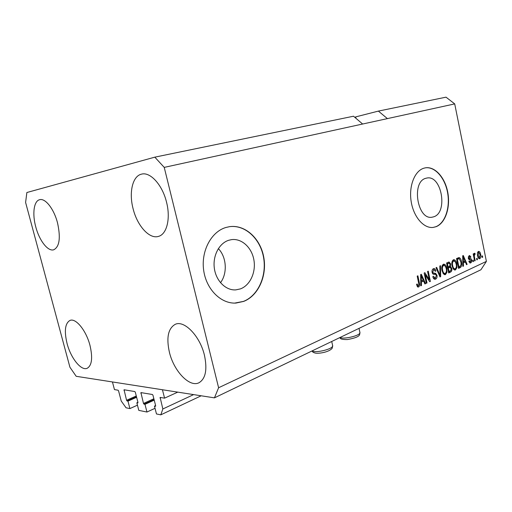 <?xml version="1.0" encoding="UTF-8"?>
<svg xmlns="http://www.w3.org/2000/svg" width="512" height="512" viewBox="0 0 512 512"><rect width="100%" height="100%" fill="white"/><g stroke="black" fill="none" stroke-linecap="round" stroke-linejoin="round"><path stroke-width="0.77" d="M164.576 398.15L160.128 397.421L162.842 408.973L160.8 414.835L156.474 413.958L154.458 406.125L155.565 406.304L155.654 405.728L152.954 395.226L152.422 394.502L140.915 392.602L143.488 403.443L144.006 404.154L144.973 404.333L146.963 412.032L138.81 410.381L136.838 402.797L137.869 402.963L137.952 402.406L135.315 392.243L134.803 391.552L124.045 389.766L126.566 400.269L127.059 400.954L127.962 401.12L129.907 408.576L126.061 407.795L121.222 401.018L118.566 390.886L118.086 390.214L114.451 389.594L112.442 381.952L162.432 389.747L164.576 398.15L177.754 392.141M129.907 408.576L137.453 405.171M127.962 401.12L136.621 397.286M136.838 402.797L137.926 402.31M146.963 412.032L155.014 408.307M144.973 404.333L154.221 400.141M154.458 406.125L155.622 405.587M160.8 414.835L201.184 395.789M162.842 408.973L193.613 394.611M228.794 240.25C219.174 243.168 212.518 255.891 214.368 268.474C216.115 281.075 225.926 290.643 235.827 289.882L240.454 288.883C250.176 285.293 256.115 272.166 253.888 259.898C251.77 247.597 241.818 238.304 231.642 239.622L228.794 240.25M425.818 178.291C411.155 181.741 417.363 220.224 432.032 217.216L433.811 216.781C448.211 212.378 441.594 174.803 426.912 178.035L425.818 178.291M423.962 168.173C414.714 170.784 408.678 186.003 411.155 201.44C413.517 216.902 423.738 228.646 433.139 227.424L436.115 226.688C445.376 223.13 450.566 207.526 447.814 192.614C445.178 177.677 435.027 166.144 425.35 167.846L423.962 168.173M433.139 227.424L435.878 226.707C445.107 223.162 450.304 207.629 447.597 192.755C444.998 177.856 434.918 166.285 425.254 167.866M225.971 227.462C211.386 231.635 200.986 250.797 203.635 270.048C206.125 289.325 220.998 304.013 235.955 303.066L243.686 301.402C258.496 295.674 267.251 275.59 263.725 257.05C260.371 238.477 245.19 224.429 229.587 226.662L225.971 227.462M234.675 303.098L243.45 301.402C258.182 295.706 266.938 275.795 263.539 257.331C260.301 238.835 245.344 224.698 229.798 226.637M35.77 226.899C32.141 213.869 33.843 200.864 39.68 199.699C45.318 197.965 53.978 208.986 57.504 222.816C60.787 237.773 59.533 246.758 53.747 249.779C47.917 251.738 39.29 240.538 35.77 226.899M133.069 208.621C128.8 192.506 132.525 176.026 141.523 174.144C150.246 171.571 162.483 184.986 166.566 202.33C170.752 218.579 166.81 234.221 158.592 236.358C149.466 239.488 137.19 225.747 133.069 208.621M169.408 352.269C166.202 337.728 168.141 328.416 175.219 324.339C184.23 319.872 200.006 336.051 204.448 355.277C207.443 369.536 205.638 378.682 199.046 382.714C189.562 387.789 173.818 371.053 169.408 352.269M67.059 343.488C64.09 331.002 65.062 323.315 69.984 320.422C75.789 317.773 86.24 330.573 89.997 345.459C92.845 357.843 91.917 365.446 87.213 368.269C81.178 371.155 70.784 358.086 67.059 343.488M26.867 192.518L154.81 157.158L353.51 116.218L362.63 124.026L454.714 103.904L486.4 261.389L480.928 269.766L214.445 397.856L76.192 376.301L69.926 367.232L25.6 202.438L26.867 192.518M154.81 157.158L164.23 167.386L362.63 124.026M387.411 118.611L378.387 111.098L355.686 116.896L356 118.355M378.387 111.098L446.016 97.165L454.714 103.904M425.267 274.797L426.995 282.976L426.323 283.283L424.154 272.998L424.864 272.678L429.299 279.635L427.578 271.462L428.243 271.168L430.394 281.402L429.69 281.728L425.267 274.797L424.538 274.822M436.998 275.258C437.28 277.216 436.832 278.502 435.648 279.117L435.014 279.29C433.933 279.213 433.203 278.336 432.826 276.653L433.453 276.218L435.027 278.016L435.456 277.901L436.358 275.584C435.917 274.496 435.264 274.099 434.394 274.381C433.312 274.573 432.55 273.901 432.102 272.352C431.827 270.522 432.243 269.312 433.35 268.742L433.907 268.589C434.893 268.621 435.565 269.395 435.917 270.912L435.29 271.334L434.016 269.811L433.619 269.92L432.768 272.083L433.19 273.024L435.533 273.274L436.998 275.258L436.282 275.283M440.499 265.69L440.659 276.653L439.994 276.96L436.019 267.693L436.685 267.392L440.045 275.648L439.834 265.99L440.499 265.69M445.498 274.554L444.954 274.707L443.373 273.818L442.029 270.656C441.338 267.693 441.786 265.568 443.366 264.269L443.866 264.134C445.395 264.429 446.387 265.83 446.842 268.333L446.97 272.205L445.498 274.554L444.326 274.598L445.466 273.261M455.475 269.939L453.408 269.197L452.102 266.074C451.424 263.155 451.859 261.062 453.389 259.789L453.869 259.667C455.36 259.955 456.326 261.338 456.774 263.814L456.902 267.629L455.475 269.939L454.368 269.984M477.146 258.272L477.421 259.642L476.845 259.91L476.57 258.541L477.146 258.272M480.64 254.291C481.133 256.314 480.864 257.773 479.846 258.656L479.526 258.746C478.515 258.522 477.869 257.53 477.581 255.763C477.107 253.754 477.382 252.32 478.394 251.462L478.701 251.379C479.706 251.578 480.352 252.55 480.64 254.291L480.026 254.323M418.63 286.995L417.446 286.733L416.525 284.41L417.178 283.955L418.234 285.811L418.925 284.666L417.203 276.102L417.888 275.795L419.379 282.842C419.923 284.736 419.674 286.125 418.63 286.995L417.786 287.014M164.23 167.386L218.605 387.744L486.4 261.389M463.392 262.944L463.488 266.093L462.861 266.381L462.707 255.77L463.29 255.507L467.117 264.41L466.502 264.698L465.408 262.022L462.81 262.97M471.622 259.987C471.853 261.472 471.539 262.438 470.694 262.893L470.298 263.002L468.826 261.28L469.395 260.883L470.528 261.869L471.066 260.429L470.17 259.718C469.318 259.923 468.691 259.424 468.288 258.221L469.568 255.514L470.938 257.018L470.374 257.414L469.408 256.614L468.845 257.811L469.894 258.413C470.72 258.227 471.296 258.752 471.622 259.987L470.931 260.026M473.235 260.077L473.517 261.453L472.928 261.722L472.653 260.346L473.235 260.077M474.451 257.056L475.187 260.678L474.605 260.947L473.184 253.952L473.766 253.69L473.99 254.803L474.426 253.254L475.053 253.382L475.034 254.477L474.266 255.584L474.451 257.056L473.824 257.094M482.432 255.84L482.707 257.197L482.138 257.459L481.862 256.102L482.432 255.84M461.472 261.606C462.163 264.454 461.766 266.445 460.275 267.578L458.547 268.378L456.525 258.528L459.149 257.555C460.365 258.138 461.139 259.488 461.472 261.606L460.813 261.645M451.725 268.339C452.07 270.285 451.667 271.539 450.515 272.096L448.659 272.954L446.592 262.97L449.037 261.971L450.63 263.891L450.394 266.278L451.725 268.339L451.04 268.371M421.389 282.182L421.472 285.53L420.768 285.856L420.659 274.554L421.318 274.259L425.574 283.635L424.877 283.955L423.661 281.139L420.73 282.202M218.605 387.744L214.445 397.856M418.637 282.861L419.379 282.842M418.336 285.792L417.626 286.906M462.854 266.118L463.488 266.093M464.512 261.184L464.877 262.048M466.4 264.442L467.117 264.41M462.81 262.72L465.408 262.022M463.315 258.624L463.354 261.709L464.973 260.973L463.206 256.653L463.315 258.624L462.752 258.656M462.79 261.741L463.354 261.709M462.72 256.678L463.206 256.653M469.875 262.931L470.694 262.893M468.973 255.738L469.562 256.557M470.253 257.056L470.938 257.018M468.659 256.659L468.326 256.64M468.314 256.678L469.408 256.614M468.224 257.843L468.845 257.811M468.32 258.355L469.152 258.31M468.339 258.458L470.349 259.731M470.362 261.926L469.709 262.835M472.883 261.485L473.517 261.453M474.554 260.71L475.187 260.678M473.363 254.842L473.99 254.803M474.234 253.434L475.053 253.382M474.003 254.566L474.618 254.528M473.523 255.622L474.266 255.584M482.093 257.235L482.707 257.197M479.155 258.694L479.846 258.656M478.131 251.629L478.81 252.416M479.462 257.709L478.912 258.566M477.779 252.512L478.758 252.416L478.157 255.501L479.482 257.709L480.09 254.618L478.758 252.416M478.24 257.773L479.482 257.709M477.568 252.525L478.579 252.461M477.536 255.533L478.157 255.501M476.8 259.674L477.421 259.642M460.294 266.278L459.072 267.629L460.275 267.578M459.072 267.629L458.451 267.917M458.317 257.728L459.283 258.778M457.894 258.816L456.672 259.251M457.37 259.411L458.918 266.944L459.962 266.464L461.126 264.371L460.864 261.869L459.27 258.771L456.71 259.443M458.259 266.976L458.918 266.944M457.203 259.014L458.4 258.944M453.299 259.834L454.509 260.966M456.109 263.846L456.774 263.814M456.134 267.661L456.902 267.629M455.411 268.685L454.323 269.965M452.819 260.915L452.23 261.12M453.146 268.832L455.232 268.787C456.365 267.808 456.672 266.234 456.154 264.064L455.443 261.946L453.632 260.947C452.467 261.939 452.16 263.565 452.723 265.805C453.05 267.635 453.76 268.659 454.861 268.883M452.435 261.011L453.632 260.947M452.058 265.837L452.723 265.805M450.496 270.816L448.563 272.486M448.397 262.163L449.19 263.181L447.462 263.853L448.077 266.835L450.394 266.278M449.933 263.93L450.63 263.891M446.739 263.699L449.184 263.181L450.042 264.339L449.779 265.958L449.184 266.336L450.176 267.302M447.642 268.032L448.32 268L449.043 271.494L450.867 270.522L451.104 268.634L450.074 267.302L447.603 267.84M446.784 263.891L447.462 263.853M447.398 266.867L448.077 266.835M448.365 271.526L449.043 271.494M450.074 267.302L448.32 268M443.302 264.301L444.576 265.485M446.157 268.365L446.842 268.333M446.182 272.237L446.97 272.205M442.413 265.498L443.616 265.44C442.413 266.458 442.099 268.102 442.675 270.381C443.002 272.23 443.731 273.267 444.858 273.491L445.248 273.389C446.419 272.39 446.733 270.79 446.208 268.589L445.472 266.445L443.974 265.344L442.163 265.638M443.072 273.402L444.858 273.491M441.984 270.406L442.675 270.381M443.974 265.344L443.616 265.44M439.872 276.678L440.659 276.653M439.437 275.667L440.045 275.648M435.667 277.792L434.445 279.155L435.648 279.117M433.248 277.926L435.027 278.016M433.331 268.749L434.336 269.85M435.174 270.944L435.917 270.912M434.016 269.811L433.619 269.92M432.058 272.109L432.768 272.083M432.314 273.056L433.19 273.024M432.403 273.261L434.138 273.254M433.606 273.274L435.533 273.274M434.323 273.325L435.533 274.458M426.266 282.995L426.995 282.976M424.314 273.747L424.986 274.803M428.371 279.661L429.299 279.635M428.813 279.648L429.03 280.704M429.498 281.427L430.394 281.402M420.762 285.549L421.472 285.53M422.797 280.211L423.219 281.152M424.742 283.654L425.574 283.635M420.73 281.965L423.661 281.139M421.331 277.581L421.35 280.87L423.181 280.038L421.216 275.488L421.331 277.581L420.691 277.6M420.717 280.89L421.35 280.87M420.666 275.507L421.216 275.488M354.842 117.363L355.693 116.941M220.499 282.714C227.642 273.254 226.605 257.037 218.342 248.621M127.059 400.954L136.493 396.781M126.566 400.269L136.282 395.981M123.968 390.33L124.96 389.901M144.006 404.154L154.08 399.59M143.488 403.443L153.862 398.758M140.832 393.178L141.843 392.73M160.032 398.01L161.05 397.549M468.698 258.477L469.894 258.413M449.312 272.141L450.515 272.096M447.29 263.456L448.486 263.392M448.275 267.533L449.478 267.475M438.81 274.195L439.462 274.17M312.218 350.861C314.112 353.248 330.362 349.856 332.397 346.637L332.627 345.53M340.205 337.408C342.406 339.533 358.138 336.237 359.75 333.306L359.904 332.403M234.483 289.914L235.827 289.882M418.234 285.811L417.024 285.843M470.278 261.939L469.094 261.997M469.632 256.55L468.435 256.621M474.848 254.47L474.01 254.522M459.034 258.758L457.837 258.822M453.971 260.858L452.774 260.922M331.712 341.491L332.717 345.907L332.154 348.288C329.44 351.763 320.378 353.67 315.667 353.171C313.427 352.659 312.243 351.904 312.128 350.906M359.008 328.371L359.981 332.73L359.565 334.79C358.784 336.666 354.707 338.259 347.328 339.565C342.208 339.616 339.782 338.918 340.058 337.485"/></g></svg>
